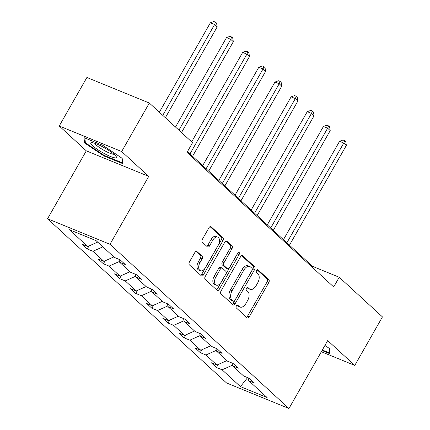 <?xml version="1.0" encoding="UTF-8"?>
<svg xmlns="http://www.w3.org/2000/svg" width="430" height="430" viewBox="0 0 430 430"><rect width="100%" height="100%" fill="white"/><g stroke="black" fill="none" stroke-linecap="round" stroke-linejoin="round"><path stroke-width="0.64" d="M236.376 305.945A1.559 0.924 112.2 0 0 236.323 307.928L247.121 317.834A2.225 1.322 112.2 0 0 247.363 317.99A2.225 1.322 112.2 0 0 249.223 316.862L268.782 282.575A2.225 1.322 112.2 0 0 268.852 279.737L258.054 269.836A1.559 0.924 112.2 0 0 257.882 269.723A1.559 0.924 112.2 0 0 256.581 270.513A1.559 0.924 112.2 0 0 256.533 272.502L257.93 273.781A7.122 4.236 112.2 0 1 257.704 282.859L256.076 285.719A7.122 4.236 112.2 0 1 250.126 289.325A7.122 4.236 112.2 0 1 249.346 288.831L247.949 287.546A1.559 0.924 112.2 0 0 247.782 287.439A1.559 0.924 112.2 0 0 246.476 288.229A1.559 0.924 112.2 0 0 246.428 290.212L247.825 291.497A7.122 4.236 112.2 0 1 247.599 300.575L245.971 303.429A7.122 4.236 112.2 0 1 240.021 307.041A7.122 4.236 112.2 0 1 239.241 306.542L237.844 305.262A1.559 0.924 112.2 0 0 237.677 305.155A1.559 0.924 112.2 0 0 236.376 305.945M197.015 251.41A2.225 1.322 112.2 0 0 196.773 251.254A2.225 1.322 112.2 0 0 194.914 252.383L189.426 262.004A2.225 1.322 112.2 0 0 189.356 264.837L201.347 275.84A2.225 1.322 112.2 0 0 201.589 275.995A2.225 1.322 112.2 0 0 203.449 274.867L223.009 240.58A2.225 1.322 112.2 0 0 223.079 237.742L211.087 226.744A2.225 1.322 112.2 0 0 210.845 226.588A2.225 1.322 112.2 0 0 208.985 227.717L202.358 239.333A2.225 1.322 112.2 0 0 202.288 242.171L207.416 246.879A2.225 1.322 112.2 0 0 207.663 247.035A2.225 1.322 112.2 0 0 209.523 245.906L212.807 240.144A5.955 3.542 112.2 0 1 217.779 237.129A5.955 3.542 112.2 0 1 218.241 245.132L205.368 267.702A5.955 3.542 112.2 0 1 200.396 270.723A5.955 3.542 112.2 0 1 199.934 262.719L202.078 258.957A2.225 1.322 112.2 0 0 202.148 256.119L196.494 251.195M148.732 176.381L121.663 151.543L149.334 103.033L86.898 77.486L59.227 126.001L86.296 150.839L47.553 218.757L109.989 244.299L148.732 176.381L86.296 150.839M321.339 351.735L354.777 365.414L327.703 340.582L288.965 408.5L109.989 244.299M354.777 365.414L382.447 316.899L339.227 277.253L312.481 266.31L187.458 151.607M149.334 103.033L192.554 142.679L187.018 152.381L333.696 286.955L339.227 277.253M221.025 290.992A2.225 1.322 112.2 0 0 220.955 293.83L232.947 304.827A2.225 1.322 112.2 0 0 233.189 304.983A2.225 1.322 112.2 0 0 235.049 303.86L254.608 269.572A2.225 1.322 112.2 0 0 254.678 266.734L242.687 255.732A2.225 1.322 112.2 0 0 242.445 255.576A2.225 1.322 112.2 0 0 240.585 256.705L221.025 290.992M217.145 290.336L205.158 279.333A2.225 1.322 112.2 0 1 205.228 276.495L224.782 242.214A2.225 1.322 112.2 0 1 226.642 241.085A2.225 1.322 112.2 0 1 226.889 241.241L232.017 245.944A2.225 1.322 112.2 0 1 231.947 248.782L224.014 262.687A2.225 1.322 112.2 0 0 223.944 265.525L227.352 268.648A2.225 1.322 112.2 0 0 227.594 268.804A2.225 1.322 112.2 0 0 229.453 267.675L237.709 253.2A1.559 0.924 112.2 0 1 239.01 252.41A1.559 0.924 112.2 0 1 239.134 254.506L219.252 289.363A2.225 1.322 112.2 0 1 217.392 290.492A2.225 1.322 112.2 0 1 217.145 290.336M121.663 151.543L59.227 126.001M96.089 240.639L114.412 257.446L120.061 259.758L125.237 264.509L119.588 262.198L130.559 272.265L136.213 274.576L141.389 279.323L135.735 277.011L146.705 287.079L152.36 289.39L157.536 294.142L151.881 291.825L162.857 301.892L168.506 304.204L173.682 308.955L168.028 306.644L179.004 316.706L184.658 319.022L189.829 323.769L184.18 321.457L195.15 331.525L200.805 333.836L205.981 338.582L200.326 336.271L211.297 346.338L216.951 348.649L222.127 353.401L216.473 351.084L227.448 361.152L233.098 363.468L238.274 368.214L232.625 365.903L243.595 375.971L249.25 378.282L254.426 383.028L248.771 380.717L267.094 397.524L240.429 386.618L222.106 369.811L216.457 367.494L211.28 362.748L216.935 365.059L205.959 354.992L200.305 352.681L195.134 347.935L200.783 350.246L189.813 340.178L184.158 337.867L178.982 333.116L184.637 335.432L173.666 325.365L168.012 323.054L162.836 318.302L168.49 320.613L157.514 310.551L151.865 308.235L146.689 303.489L152.338 305.8L141.368 295.733L135.713 293.421L130.537 288.675L136.192 290.986L125.221 280.919L119.567 278.608L114.391 273.856L120.045 276.173L109.069 266.106L103.42 263.789L98.244 259.043L103.899 261.354L92.923 251.287L87.269 248.975L82.098 244.229L87.747 246.54L69.429 229.733L96.089 240.639M47.553 218.757L226.529 382.958L288.965 408.5M102.856 246.847L92.923 251.287M113.826 256.914L103.899 261.354M118.949 259.306L119.588 262.198M119.427 261.472L109.069 266.106M129.973 271.728L120.045 276.173M135.095 274.12L135.735 277.011M135.574 276.286L125.221 280.919M146.125 286.541L136.192 290.986M151.242 288.933L151.881 291.825M151.72 291.099L141.368 295.733M162.271 301.36L152.338 305.8M167.394 303.747L168.028 306.644M167.872 305.918L157.514 310.551M178.418 316.174L168.49 320.613M183.54 318.565L184.18 321.457M184.018 320.732L173.666 325.365M194.57 330.987L184.637 335.432M199.687 333.379L200.326 336.271M200.165 335.545L189.813 340.178M210.716 345.801L200.783 350.246M215.838 348.192L216.473 351.084M216.317 350.364L205.959 354.992M226.863 360.619L216.935 365.059M231.985 363.011L232.625 365.903M232.463 365.177L222.106 369.811M240.429 386.618L247.626 377.621M312.04 267.084L312.481 266.31M248.131 377.825L248.771 380.717M97.68 242.095L87.747 246.54M218.155 364.511L216.457 367.494M202.009 349.697L200.305 352.681M185.862 334.884L184.158 337.867M169.71 320.07L168.012 323.054M153.564 305.252L151.865 308.235M137.417 290.438L135.713 293.421M121.271 275.625L119.567 278.608M105.119 260.806L103.42 263.789M88.972 245.992L87.269 248.975M322.038 350.52L330.009 353.783L329.418 348.467L324.929 345.451M103.969 155.961L122.776 163.658L122.184 158.337L102.797 145.329L83.995 137.632L84.581 142.953L103.969 155.961L104.264 155.445M236.946 305.295L237.553 305.854A7.122 4.236 112.2 0 0 238.333 306.353L240.021 307.041M250.126 289.325L248.438 288.637A7.122 4.236 112.2 0 1 247.658 288.138L247.051 287.579M246.476 317.243A2.225 1.322 112.2 0 0 247.535 316.168L267.094 281.887A2.225 1.322 112.2 0 0 267.164 279.048L257.151 269.863M232.302 304.236A2.225 1.322 112.2 0 0 233.361 303.166L252.921 268.879A2.225 1.322 112.2 0 0 252.99 266.041L241.644 255.635M233.35 301.14A1.559 0.924 112.2 0 0 233.522 301.247A1.559 0.924 112.2 0 0 234.823 300.457L251.991 270.363A1.559 0.924 112.2 0 0 252.039 268.374L250.566 267.025A7.122 4.236 112.2 0 0 249.787 266.525A7.122 4.236 112.2 0 0 243.837 270.137L232.103 290.707A7.122 4.236 112.2 0 0 231.877 299.785L233.35 301.14L231.662 300.446A1.559 0.924 112.2 0 0 231.834 300.554A1.559 0.924 112.2 0 0 232.033 300.597M249.787 266.525L248.099 265.837A7.122 4.236 112.2 0 0 242.149 269.443L243.837 270.137M231.662 300.446L230.19 299.097A7.122 4.236 112.2 0 1 230.415 290.019L242.149 269.443M225.847 241.139L230.329 245.256L232.017 245.944M227.594 268.804L225.906 268.116A2.225 1.322 112.2 0 1 225.664 267.96L222.256 264.837A2.225 1.322 112.2 0 1 222.331 261.999L230.26 248.094A2.225 1.322 112.2 0 0 230.329 245.256M216.5 289.745A2.225 1.322 112.2 0 0 217.564 288.67L237.446 253.813A1.559 0.924 112.2 0 0 237.682 253.243M215.785 277.119A5.955 3.542 112.2 0 0 216.247 285.122A5.955 3.542 112.2 0 0 221.224 282.101L225.761 274.152A2.225 1.322 112.2 0 0 225.831 271.314L222.423 268.191A2.225 1.322 112.2 0 0 222.181 268.035A2.225 1.322 112.2 0 0 220.321 269.164L215.785 277.119L214.097 276.425A5.955 3.542 112.2 0 0 214.565 284.434L216.247 285.122M222.181 268.035L220.493 267.347A2.225 1.322 112.2 0 0 218.633 268.476L220.321 269.164M214.097 276.425L218.633 268.476M200.396 270.723L198.708 270.035A5.955 3.542 112.2 0 1 198.246 262.026L200.391 258.263A2.225 1.322 112.2 0 0 200.461 255.425L195.978 251.314M217.779 237.129L216.091 236.435A5.955 3.542 112.2 0 0 211.119 239.456L212.807 240.144M206.771 246.288A2.225 1.322 112.2 0 0 207.835 245.218L211.119 239.456M200.702 275.248A2.225 1.322 112.2 0 0 201.761 274.173L221.321 239.892A2.225 1.322 112.2 0 0 221.391 237.054L210.044 226.642M85.269 141.744L84.581 142.953M289.454 245.181L346.36 145.415L343.774 143.04L339.555 141.314L283.451 239.671M339.555 141.314L343.038 140.019L344.726 140.712L343.774 143.04L286.869 242.805M344.726 140.712L345.758 141.658L346.36 145.415M273.308 230.367L330.213 130.596L327.628 128.226L323.408 126.501L267.304 224.858M323.408 126.501L326.886 125.205L328.574 125.893L327.628 128.226L270.717 227.991M328.574 125.893L329.611 126.845L330.213 130.596M257.156 215.554L314.067 115.783L311.476 113.407L307.256 111.682L251.158 210.044M307.256 111.682L310.739 110.392L312.427 111.08L311.476 113.407L254.571 213.178M312.427 111.08L313.465 112.031L314.067 115.783M329.1 348.252L329.627 352.992L322.328 350.004M329.875 352.557L329.627 352.992M103.947 153.359A14.744 2.542 -150.3 0 0 116.191 156.547A14.744 2.542 -150.3 0 0 103.264 147.157A14.744 2.542 -150.3 0 0 91.783 142.626A14.744 2.542 -150.3 0 0 103.947 153.359M94.901 143.34A11.164 1.924 -150.3 0 0 104.872 150.839A11.164 1.924 -150.3 0 0 113.988 154.225M121.867 158.127L122.394 162.862L104.173 155.407L85.387 142.803L84.855 137.987M122.641 162.432L122.394 162.862M241.01 200.735L297.915 100.969L295.329 98.594L291.11 96.868L235.006 195.231M291.11 96.868L294.593 95.573L296.281 96.266L295.329 98.594L238.424 198.364M296.281 96.266L297.313 97.218L297.915 100.969M224.863 185.921L281.768 86.15L279.183 83.78L274.964 82.055L218.859 180.412M274.964 82.055L278.441 80.759L280.129 81.453L279.183 83.78L222.272 183.546M280.129 81.453L281.166 82.399L281.768 86.15M208.717 171.108L265.622 71.337L263.031 68.961L258.817 67.236L202.713 165.598M258.817 67.236L262.295 65.946L263.982 66.634L263.031 68.961L206.126 168.732M263.982 66.634L265.02 67.585L265.622 71.337M192.565 156.289L249.475 56.523L246.884 54.148L242.665 52.422L191.656 141.857M242.665 52.422L246.148 51.132L247.836 51.82L246.884 54.148L189.979 153.918M247.836 51.82L248.868 52.772L249.475 56.523M181.508 132.547L233.323 41.71L230.738 39.334L226.519 37.609L175.504 127.044M226.519 37.609L230.002 36.313L231.689 37.007L230.738 39.334L178.923 130.177M231.689 37.007L232.721 37.953L233.323 41.71M165.362 117.734L217.177 26.891L214.591 24.521L210.372 22.795L159.358 112.225M210.372 22.795L213.85 21.5L215.537 22.188L214.591 24.521L162.771 115.358M215.537 22.188L216.575 23.139L217.177 26.891M237.553 305.854L239.241 306.542M247.583 287.396L247.949 287.546M247.658 288.138L249.346 288.831M257.688 269.68L258.054 269.836M267.164 279.048L268.852 279.737M267.094 281.887L268.782 282.575M247.535 316.168L249.223 316.862M237.478 305.112L237.844 305.262M242.16 255.517L242.687 255.732M252.99 266.041L254.678 266.734M252.921 268.879L254.608 269.572M233.361 303.166L235.049 303.86M230.415 290.019L232.103 290.707M230.19 299.097L231.877 299.785M226.363 241.026L226.889 241.241M230.26 248.094L231.947 248.782M222.331 261.999L224.014 262.687M222.256 264.837L223.944 265.525M225.664 267.96L227.352 268.648M237.446 253.813L239.134 254.506M217.564 288.67L219.252 289.363M200.461 255.425L202.148 256.119M200.391 258.263L202.078 258.957M198.246 262.026L199.934 262.719M207.835 245.218L209.523 245.906M210.56 226.529L211.087 226.744M221.391 237.054L223.079 237.742M221.321 239.892L223.009 240.58M201.761 274.173L203.449 274.867M231.834 300.554L233.522 301.247"/></g></svg>
